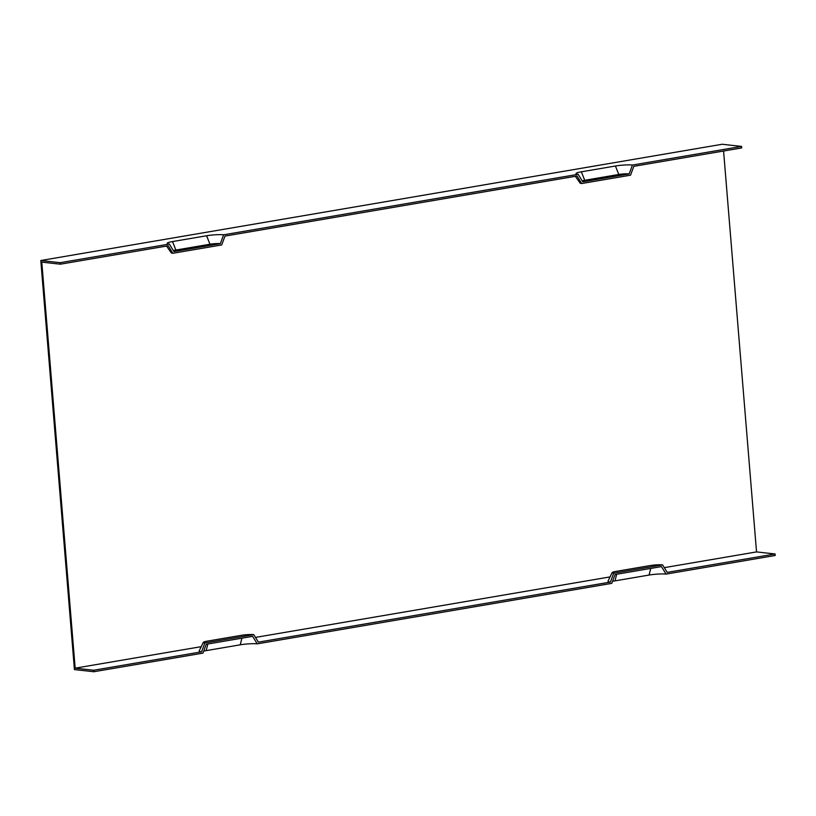 <?xml version="1.0" encoding="UTF-8"?>
<svg xmlns="http://www.w3.org/2000/svg" width="816" height="816" viewBox="0 0 816 816"><rect width="100%" height="100%" fill="white"/><g stroke="black" fill="none" stroke-linecap="round" stroke-linejoin="round"><path stroke-width="1.22" d="M612.52 581.359A12.281 1.601 -4.7 0 1 614.989 580.87L649.057 575.056A12.281 1.601 -4.7 0 1 666.07 574.097L661.46 566.59L615.05 574.515L611.786 583.358L257.244 643.855A12.281 1.601 -4.7 0 0 240.23 644.813L206.162 650.627A12.281 1.601 -4.7 0 0 203.694 651.117M612.122 572.608L608.042 581.125A13.801 1.805 -4.7 0 0 610.409 582.073L613.673 573.22L662.582 564.876A9.017 1.173 -4.7 0 0 650.097 565.58L616.029 571.394A9.017 1.173 -4.7 0 0 612.122 572.608A9.017 1.173 -4.7 0 0 613.673 573.22M662.582 564.876L667.192 572.383L775.078 553.982L775.2 555.482L666.07 574.097M664.285 567.65L756.534 551.912L775.078 553.982M575.351 176.307L580.105 183.09A9.017 1.173 -4.7 0 0 581.635 183.529L577.024 176.021L224.981 236.089L221.728 244.943L172.808 253.286L168.208 245.779L60.323 264.19L41.779 262.12L75.164 668.171L201.246 646.66M255.459 637.408L610.072 576.902M75.164 668.171L93.707 670.242L201.593 651.831L204.847 642.977L253.766 634.634L258.366 642.141L610.409 582.073M253.766 634.634A9.017 1.173 175.3 0 0 241.271 635.338L207.203 641.152A9.017 1.173 -4.7 0 0 203.306 642.365L199.216 650.882A13.801 1.805 -4.7 0 0 201.593 651.831M223.615 234.804A12.281 1.601 175.3 0 0 206.601 235.753L172.533 241.567A12.281 1.601 -4.7 0 0 167.239 243.464A12.281 1.601 -4.7 0 0 169.33 244.066L173.941 251.573L220.351 243.658L223.615 234.804L578.156 174.308L582.757 181.815L629.177 173.9L632.441 165.046L741.571 146.421L741.693 147.931L633.808 166.331L630.544 175.185L581.635 183.529M169.33 244.066L60.2 262.681L40.8 260.518L722.17 144.259L741.571 146.421M60.323 264.19L60.2 262.681M582.185 180.887A7.497 0.979 175.3 0 1 584.715 180.295L618.783 174.481A7.497 0.979 175.3 0 1 629.177 173.9M578.156 174.308A12.281 1.601 175.3 0 1 576.065 173.706A12.281 1.601 175.3 0 1 581.359 171.809L615.427 166.005A12.281 1.601 175.3 0 1 632.441 165.046M203.306 642.365A9.017 1.173 -4.7 0 0 204.847 642.977M257.244 643.855L252.634 636.347L206.224 644.263L202.96 653.116L93.83 671.741L74.429 669.579L40.8 260.518M93.707 670.242L93.83 671.741M166.535 246.065L171.278 252.848A9.017 1.173 -4.7 0 0 172.808 253.286M173.369 250.645A7.497 0.979 175.3 0 1 175.889 250.053L209.957 244.239A7.497 0.979 -4.7 0 1 220.351 243.658M723.578 151.021L756.534 551.912M614.989 580.87L616.682 574.229M649.057 575.056L650.75 568.415M615.427 166.005L618.783 174.481M581.359 171.809L584.715 180.295M172.533 241.567L175.889 250.053M206.601 235.753L209.957 244.239M240.23 644.813L241.924 638.173M206.162 650.627L207.856 643.987"/></g></svg>
